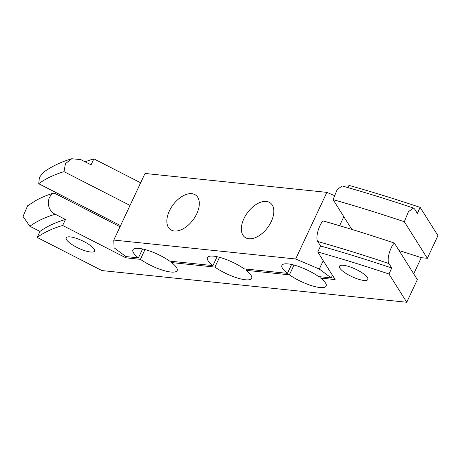 <?xml version="1.0" encoding="UTF-8"?>
<svg xmlns="http://www.w3.org/2000/svg" width="461" height="461" viewBox="0 0 461 461"><rect width="100%" height="100%" fill="white"/><g stroke="black" fill="none" stroke-linecap="round" stroke-linejoin="round"><path stroke-width="0.69" d="M196.772 213.766A21.367 12.528 -53.4 0 0 195.833 195.199A21.367 12.528 -53.4 0 0 169.394 210.919A21.367 12.528 -53.4 0 0 170.328 229.492A21.367 12.528 -53.4 0 0 196.772 213.766M271.275 221.516A21.367 12.528 -53.4 0 0 270.336 202.944A21.367 12.528 -53.4 0 0 243.898 218.67A21.367 12.528 -53.4 0 0 244.831 237.236A21.367 12.528 -53.4 0 0 271.275 221.516M323.23 260.661L319.3 269.051L295.662 258.978L113.804 240.072L113.976 247.701L125.882 256.558L138.427 257.86A24.421 6.506 -154.9 0 1 132.918 249.862A24.421 6.506 -154.9 0 1 147.065 250.15A24.421 6.506 -154.9 0 1 169.654 261.11L212.93 265.605L217.091 256.725M295.662 258.978L326.866 192.364L145.008 173.457L113.804 240.072M142.587 248.975L138.427 257.86M291.594 264.47L287.434 273.356L244.157 268.855A24.421 6.506 -154.9 0 0 221.568 257.895A24.421 6.506 -154.9 0 0 207.421 257.613A24.421 6.506 -154.9 0 0 212.93 265.605M319.3 269.051L331.205 277.902L318.655 276.6A24.421 6.506 -154.9 0 0 296.071 265.645A24.421 6.506 -154.9 0 0 281.925 265.357A24.421 6.506 -154.9 0 0 287.434 273.356M326.866 192.364L334.242 195.51M332.433 275.28L331.205 277.902M343.825 216.699L339.596 225.723M144.99 249.557L140.409 259.336A24.421 6.506 -154.9 0 0 170.904 272.03A24.421 6.506 -154.9 0 0 177.145 270.584A24.421 6.506 -154.9 0 0 171.636 262.586L172.201 261.375M219.494 257.301L214.912 267.086A24.421 6.506 -154.9 0 0 245.408 279.775A24.421 6.506 -154.9 0 0 251.648 278.329A24.421 6.506 -154.9 0 0 246.139 270.33L246.704 269.12M293.997 265.046L289.416 274.831A24.421 6.506 -154.9 0 0 319.911 287.52A24.421 6.506 -154.9 0 0 326.152 286.074A24.421 6.506 -154.9 0 0 320.643 278.075L321.208 276.865M70.21 236.891A15.645 4.166 -154.9 0 0 66.211 237.818A15.645 4.166 -154.9 0 0 74.158 245.897A15.645 4.166 -154.9 0 0 90.546 252.017A15.645 4.166 -154.9 0 0 94.545 251.095A15.645 4.166 -154.9 0 0 86.605 243.016A15.645 4.166 -154.9 0 0 70.21 236.891M343.491 265.305A15.645 4.166 -154.9 0 0 339.492 266.233A15.645 4.166 -154.9 0 0 347.438 274.312A15.645 4.166 -154.9 0 0 363.833 280.432A15.645 4.166 -154.9 0 0 367.826 279.504A15.645 4.166 -154.9 0 0 359.885 271.425A15.645 4.166 -154.9 0 0 343.491 265.305M130.025 205.439L63.987 171.642L65.462 163.643L71.76 158.74L80.813 159.61L91.053 164.848L93.865 158.855L140.634 182.787M120.575 225.613L38.736 183.732A583.978 155.57 25.1 0 1 63.987 171.642M140.409 259.336L125.911 257.832L62.661 225.464A562.437 149.831 25.1 0 0 37.168 237.432L39.974 231.439L29.867 226.265L23.05 216.434L27.574 205.808L35.722 200.575A583.978 155.57 25.1 0 1 54 192.957L120.044 226.754M399.076 250.571A484.592 129.092 25.1 0 1 421.279 257.67L413.713 273.828M37.168 237.432L101.921 270.567L406.746 302.26L388.963 274.007A562.437 149.831 25.1 0 0 317.767 251.988L335.141 279.585L320.643 278.075M289.416 274.831L246.139 270.33M214.912 267.086L171.636 262.586M39.974 231.439A562.437 149.831 25.1 0 1 65.468 219.471L55.228 214.227C46.688 210.389 45.795 196.974 54 192.957M391.769 268.014A562.437 149.831 25.1 0 0 320.579 245.99L317.767 241.524C315.266 238.331 318.591 225.314 323.086 220.934A583.978 155.57 25.1 0 1 394.345 243.056C389.885 247.448 386.525 260.361 388.992 263.6L391.769 268.014L388.963 274.007M62.661 225.464L65.468 219.471M320.579 245.99L317.767 251.988M85.141 161.823A562.437 149.831 25.1 0 1 93.865 158.855M347.934 187.592L348.971 185.374A562.437 149.831 25.1 0 1 420.161 207.398L417.355 213.391L414.577 208.983L413.511 208.078L408.463 211.639L404.326 221.741L427.341 258.298L421.279 257.67M427.341 258.298L437.95 235.652L420.161 207.398M38.736 183.732L39.392 177.433L43.173 172.5C51.177 166.663 60.702 162.076 71.755 158.74M413.511 208.078C389.113 199.884 365.337 192.514 342.183 185.95L337.152 189.58L333.073 199.619A583.978 155.57 25.1 0 1 404.326 221.741M333.073 199.619L351.824 229.411M406.746 302.26L417.355 279.614L394.345 243.056M126.475 256.621L125.911 257.832M29.867 226.265A573.882 152.879 25.1 0 1 55.228 214.227M317.767 241.524A573.882 152.879 25.1 0 1 388.992 263.6"/></g></svg>

